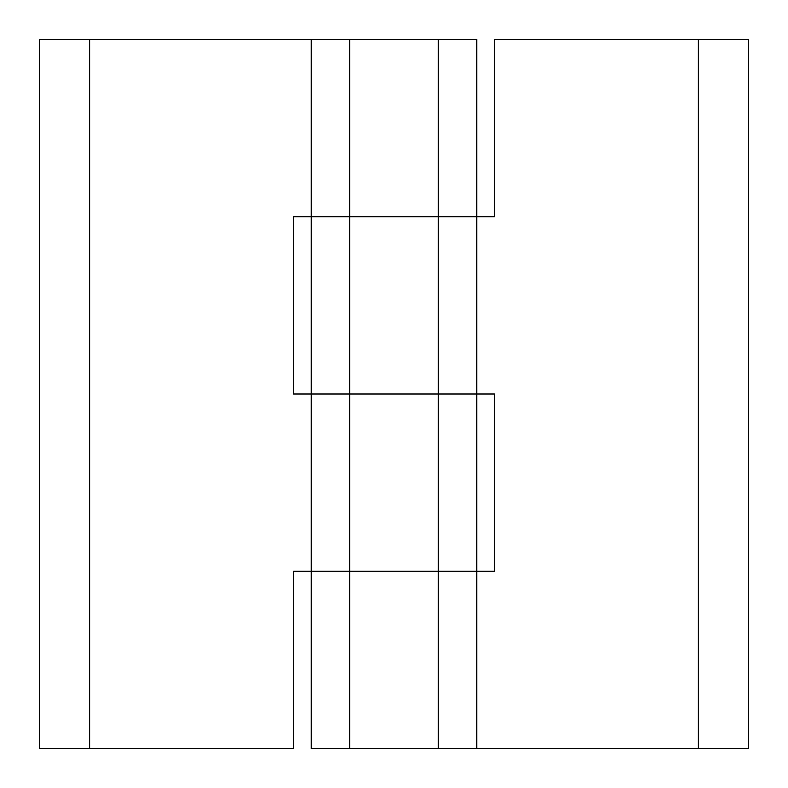 <?xml version="1.0" encoding="UTF-8"?>
<svg xmlns="http://www.w3.org/2000/svg" width="788" height="788" viewBox="0 0 788 788"><rect width="100%" height="100%" fill="white"/><g stroke="black" fill="none" stroke-linecap="round" stroke-linejoin="round"><path stroke-width="1.18" d="M698.365 39.4L494.47 39.4L494.47 216.7L311.26 216.7L311.26 394L494.47 394L494.47 571.3L311.26 571.3L311.26 748.6L748.6 748.6L748.6 39.4L698.365 39.4L698.365 748.6M311.26 216.7L311.26 39.4L39.4 39.4L39.4 748.6L293.53 748.6L293.53 571.3L438.325 571.3L438.325 39.4L349.675 39.4L349.675 216.7L476.74 216.7L476.74 394L293.53 394L293.53 216.7L349.675 216.7L349.675 748.6M438.325 748.6L438.325 571.3L476.74 571.3L476.74 748.6M311.26 571.3L311.26 394M349.675 39.4L311.26 39.4M476.74 571.3L476.74 394M476.74 216.7L476.74 39.4L438.325 39.4M89.635 748.6L89.635 39.4"/></g></svg>
